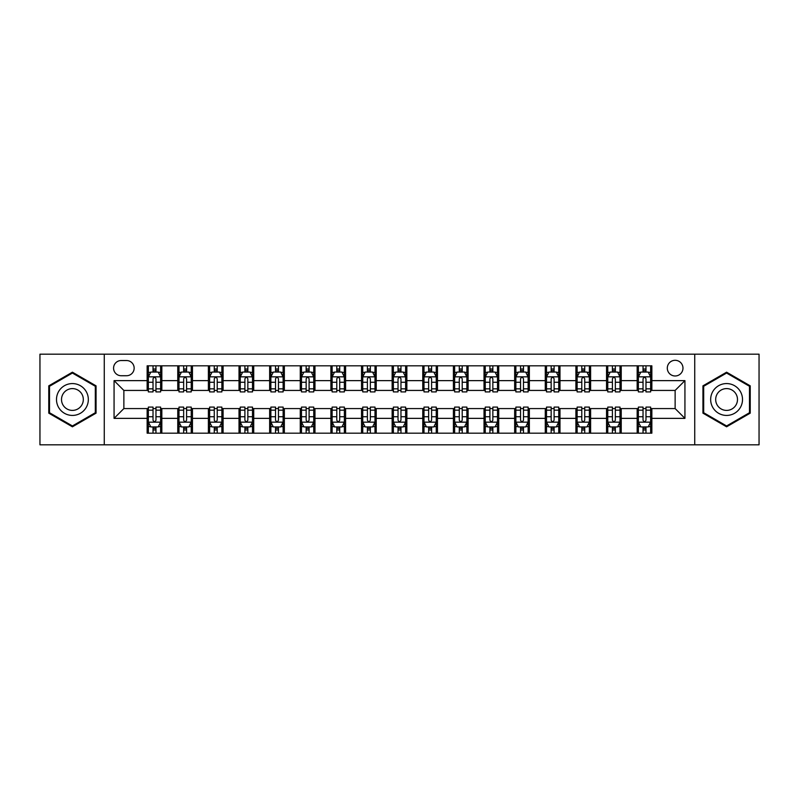 <?xml version="1.0" encoding="UTF-8"?>
<svg xmlns="http://www.w3.org/2000/svg" width="799" height="799" viewBox="0 0 799 799"><rect width="100%" height="100%" fill="white"/><g stroke="black" fill="none" stroke-linecap="round" stroke-linejoin="round"><path stroke-width="1.2" d="M675.135 360.299A7.84 7.84 0 0 0 667.295 368.139A7.84 7.84 0 0 0 675.135 375.979A7.84 7.84 0 0 0 682.975 368.139A7.84 7.84 0 0 0 675.135 360.299M694.731 444.823L759.05 444.823L759.05 354.177L694.731 354.177L694.731 444.823L104.27 444.823L104.27 354.177L39.95 354.177L39.95 444.823L104.27 444.823M121.168 375.73L126.562 375.73A7.59 7.59 0 0 0 134.152 368.139A7.59 7.59 0 0 0 126.562 360.539L121.168 360.539A7.59 7.59 0 0 0 113.578 368.139A7.59 7.59 0 0 0 121.168 375.73M694.731 354.177L104.27 354.177M147.146 418.366L114.067 418.366L114.067 380.634L147.146 380.634L147.146 390.431L123.865 390.431L123.865 408.569L147.146 408.569L147.146 433.188L651.854 433.188L651.854 408.569L675.135 408.569L675.135 390.431L651.854 390.431L651.854 380.634L684.933 380.634L684.933 418.366L651.854 418.366M651.854 380.634L651.854 365.812L147.146 365.812L147.146 380.634M637.163 365.812L637.163 390.431L638.381 390.431M643.035 390.431L645.982 390.431M650.636 390.431L651.854 390.431M637.163 390.431L620.004 390.431M606.531 365.812L606.531 390.431L607.759 390.431M612.414 390.431L615.35 390.431M606.531 390.431L589.382 390.431M575.909 365.812L575.909 390.431L577.128 390.431M581.782 390.431L584.728 390.431M575.909 390.431L558.751 390.431M545.278 365.812L545.278 390.431L546.506 390.431M551.16 390.431L554.097 390.431M545.278 390.431L528.129 390.431M514.656 365.812L514.656 390.431L515.874 390.431M520.539 390.431L523.475 390.431M514.656 390.431L497.507 390.431M484.024 365.812L484.024 390.431L485.253 390.431M489.907 390.431L492.853 390.431M484.024 390.431L466.876 390.431M453.403 365.812L453.403 390.431L454.631 390.431M459.285 390.431L462.222 390.431M453.403 390.431L436.254 390.431M422.771 365.812L422.771 390.431L423.999 390.431M428.654 390.431L431.6 390.431M422.771 390.431L405.622 390.431M392.149 365.812L392.149 390.431L393.378 390.431M398.032 390.431L400.968 390.431M392.149 390.431L375.001 390.431M361.528 365.812L361.528 390.431L362.746 390.431M367.4 390.431L370.346 390.431M361.528 390.431L344.369 390.431M330.896 365.812L330.896 390.431L332.124 390.431M336.779 390.431L339.715 390.431M330.896 390.431L313.747 390.431M300.274 365.812L300.274 390.431L301.493 390.431M306.147 390.431L309.093 390.431M300.274 390.431L283.126 390.431M269.643 365.812L269.643 390.431L270.871 390.431M275.525 390.431L278.461 390.431M269.643 390.431L252.494 390.431M239.021 365.812L239.021 390.431L240.249 390.431M244.903 390.431L247.84 390.431M239.021 390.431L221.872 390.431M208.389 365.812L208.389 390.431L209.618 390.431M214.272 390.431L217.218 390.431M208.389 390.431L191.241 390.431M177.768 365.812L177.768 390.431L178.996 390.431M183.65 390.431L186.586 390.431M177.768 390.431L160.619 390.431M147.146 390.431L148.364 390.431M153.018 390.431L155.965 390.431M147.146 408.569L148.364 408.569M153.018 408.569L155.965 408.569M160.619 408.569L161.837 408.569L161.837 433.188M178.996 408.569L161.837 408.569M183.65 408.569L186.586 408.569M191.241 408.569L192.469 408.569L192.469 433.188M209.618 408.569L192.469 408.569M214.272 408.569L217.218 408.569M221.872 408.569L223.091 408.569L223.091 433.188M240.249 408.569L223.091 408.569M244.903 408.569L247.84 408.569M252.494 408.569L253.722 408.569L253.722 433.188M270.871 408.569L253.722 408.569M275.525 408.569L278.461 408.569M283.126 408.569L284.344 408.569L284.344 433.188M301.493 408.569L284.344 408.569M306.147 408.569L309.093 408.569M313.747 408.569L314.976 408.569L314.976 433.188M332.124 408.569L314.976 408.569M336.779 408.569L339.715 408.569M344.369 408.569L345.597 408.569L345.597 433.188M362.746 408.569L345.597 408.569M367.4 408.569L370.346 408.569M375.001 408.569L376.229 408.569L376.229 433.188M393.378 408.569L376.229 408.569M398.032 408.569L400.968 408.569M405.622 408.569L406.851 408.569L406.851 433.188M423.999 408.569L406.851 408.569M428.654 408.569L431.6 408.569M436.254 408.569L437.472 408.569L437.472 433.188M454.631 408.569L437.472 408.569M459.285 408.569L462.222 408.569M466.876 408.569L468.104 408.569L468.104 433.188M485.253 408.569L468.104 408.569M489.907 408.569L492.853 408.569M497.507 408.569L498.726 408.569L498.726 433.188M515.874 408.569L498.726 408.569M520.539 408.569L523.475 408.569M528.129 408.569L529.357 408.569L529.357 433.188M546.506 408.569L529.357 408.569M551.16 408.569L554.097 408.569M558.751 408.569L559.979 408.569L559.979 433.188M577.128 408.569L559.979 408.569M581.782 408.569L584.728 408.569M589.382 408.569L590.611 408.569L590.611 433.188M607.759 408.569L590.611 408.569M612.414 408.569L615.35 408.569M620.004 408.569L621.232 408.569L621.232 433.188M638.381 408.569L621.232 408.569M643.035 408.569L645.982 408.569M650.636 408.569L651.854 408.569M161.837 365.812L161.837 390.431M147.146 371.935L148.364 371.935M153.018 371.935L155.965 371.935M160.619 371.935L161.837 371.935M147.146 427.066L148.364 427.066M153.018 427.066L155.965 427.066M160.619 427.066L161.837 427.066M177.768 408.569L177.768 433.188M192.469 365.812L192.469 390.431M177.768 371.935L178.996 371.935M183.65 371.935L186.586 371.935M191.241 371.935L192.469 371.935M177.768 427.066L178.996 427.066M183.65 427.066L186.586 427.066M191.241 427.066L192.469 427.066M208.389 408.569L208.389 433.188M208.389 427.066L209.618 427.066M214.272 427.066L217.218 427.066M221.872 427.066L223.091 427.066M223.091 365.812L223.091 390.431M208.389 371.935L209.618 371.935M214.272 371.935L217.218 371.935M221.872 371.935L223.091 371.935M239.021 408.569L239.021 433.188M239.021 427.066L240.249 427.066M244.903 427.066L247.84 427.066M252.494 427.066L253.722 427.066M253.722 365.812L253.722 390.431M239.021 371.935L240.249 371.935M244.903 371.935L247.84 371.935M252.494 371.935L253.722 371.935M269.643 408.569L269.643 433.188M269.643 427.066L270.871 427.066M275.525 427.066L278.461 427.066M283.126 427.066L284.344 427.066M284.344 365.812L284.344 390.431M269.643 371.935L270.871 371.935M275.525 371.935L278.461 371.935M283.126 371.935L284.344 371.935M300.274 408.569L300.274 433.188M300.274 427.066L301.493 427.066M306.147 427.066L309.093 427.066M313.747 427.066L314.976 427.066M314.976 365.812L314.976 390.431M300.274 371.935L301.493 371.935M306.147 371.935L309.093 371.935M313.747 371.935L314.976 371.935M330.896 408.569L330.896 433.188M330.896 427.066L332.124 427.066M336.779 427.066L339.715 427.066M344.369 427.066L345.597 427.066M345.597 365.812L345.597 390.431M330.896 371.935L332.124 371.935M336.779 371.935L339.715 371.935M344.369 371.935L345.597 371.935M361.528 408.569L361.528 433.188M361.528 427.066L362.746 427.066M367.4 427.066L370.346 427.066M375.001 427.066L376.229 427.066M376.229 365.812L376.229 390.431M361.528 371.935L362.746 371.935M367.4 371.935L370.346 371.935M375.001 371.935L376.229 371.935M392.149 408.569L392.149 433.188M392.149 427.066L393.378 427.066M398.032 427.066L400.968 427.066M405.622 427.066L406.851 427.066M406.851 365.812L406.851 390.431M392.149 371.935L393.378 371.935M398.032 371.935L400.968 371.935M405.622 371.935L406.851 371.935M422.771 408.569L422.771 433.188M422.771 427.066L423.999 427.066M428.654 427.066L431.6 427.066M436.254 427.066L437.472 427.066M437.472 365.812L437.472 390.431M422.771 371.935L423.999 371.935M428.654 371.935L431.6 371.935M436.254 371.935L437.472 371.935M453.403 408.569L453.403 433.188M453.403 427.066L454.631 427.066M459.285 427.066L462.222 427.066M466.876 427.066L468.104 427.066M468.104 365.812L468.104 390.431M453.403 371.935L454.631 371.935M459.285 371.935L462.222 371.935M466.876 371.935L468.104 371.935M484.024 408.569L484.024 433.188M484.024 427.066L485.253 427.066M489.907 427.066L492.853 427.066M497.507 427.066L498.726 427.066M498.726 365.812L498.726 390.431M484.024 371.935L485.253 371.935M489.907 371.935L492.853 371.935M497.507 371.935L498.726 371.935M514.656 408.569L514.656 433.188M514.656 427.066L515.874 427.066M520.539 427.066L523.475 427.066M528.129 427.066L529.357 427.066M529.357 365.812L529.357 390.431M514.656 371.935L515.874 371.935M520.539 371.935L523.475 371.935M528.129 371.935L529.357 371.935M545.278 408.569L545.278 433.188M545.278 427.066L546.506 427.066M551.16 427.066L554.097 427.066M558.751 427.066L559.979 427.066M559.979 365.812L559.979 390.431M545.278 371.935L546.506 371.935M551.16 371.935L554.097 371.935M558.751 371.935L559.979 371.935M575.909 408.569L575.909 433.188M575.909 427.066L577.128 427.066M581.782 427.066L584.728 427.066M589.382 427.066L590.611 427.066M590.611 365.812L590.611 390.431M575.909 371.935L577.128 371.935M581.782 371.935L584.728 371.935M589.382 371.935L590.611 371.935M606.531 408.569L606.531 433.188M606.531 427.066L607.759 427.066M612.414 427.066L615.35 427.066M620.004 427.066L621.232 427.066M621.232 365.812L621.232 390.431M606.531 371.935L607.759 371.935M612.414 371.935L615.35 371.935M620.004 371.935L621.232 371.935M637.163 408.569L637.163 433.188M637.163 427.066L638.381 427.066M643.035 427.066L645.982 427.066M650.636 427.066L651.854 427.066M637.163 371.935L638.381 371.935M643.035 371.935L645.982 371.935M650.636 371.935L651.854 371.935M123.865 390.431L114.067 380.634M123.865 408.569L114.067 418.366M684.933 380.634L675.135 390.431M684.933 418.366L675.135 408.569M72.409 426.806L96.06 413.153L96.06 385.847L72.409 372.194L48.769 385.847L48.769 413.153L72.409 426.806M750.231 385.847L726.591 372.194L702.94 385.847L702.94 413.153L726.591 426.806L750.231 413.153L750.231 385.847M155.965 368.998L153.018 368.998M160.619 388.833L155.965 388.833L155.965 391.909L160.619 391.909L160.619 376.958L158.162 372.054L150.821 372.054L148.364 376.958L148.364 391.909L153.018 391.909L153.018 388.833L148.364 388.833M148.364 376.958L148.364 365.812M160.619 376.958L160.619 365.812M153.018 372.054L153.018 365.812M155.965 365.812L155.965 372.054M155.965 388.833L155.965 378.796C154.986 376.908 154.007 376.908 153.018 378.796L153.018 388.833M153.018 430.002L155.965 430.002M148.364 410.167L153.018 410.167L153.018 407.091L148.364 407.091L148.364 422.042L150.821 426.946L158.162 426.946L160.619 422.042L160.619 407.091L155.965 407.091L155.965 410.167L160.619 410.167M160.619 422.042L160.619 433.188M148.364 422.042L148.364 433.188M155.965 426.946L155.965 433.188M153.018 433.188L153.018 426.946M153.018 410.167L153.018 420.204C153.997 422.092 154.976 422.092 155.965 420.204L155.965 410.167M186.586 368.998L183.65 368.998M191.241 388.833L186.586 388.833L186.586 391.909L191.241 391.909L191.241 376.958L188.794 372.054L181.443 372.054L178.996 376.958L178.996 391.909L183.65 391.909L183.65 388.833L178.996 388.833M178.996 376.958L178.996 365.812M191.241 376.958L191.241 365.812M183.65 372.054L183.65 365.812M186.586 365.812L186.586 372.054M186.586 388.833L186.586 378.796C185.608 376.908 184.629 376.908 183.65 378.796L183.65 388.833M217.218 368.998L214.272 368.998M221.872 388.833L217.218 388.833L217.218 391.909L221.872 391.909L221.872 376.958L219.415 372.054L212.065 372.054L209.618 376.958L209.618 391.909L214.272 391.909L214.272 388.833L209.618 388.833M209.618 376.958L209.618 365.812M221.872 376.958L221.872 365.812M214.272 372.054L214.272 365.812M217.218 365.812L217.218 372.054M217.218 388.833L217.218 378.796C216.239 376.908 215.251 376.908 214.272 378.796L214.272 388.833M247.84 368.998L244.903 368.998M252.494 388.833L247.84 388.833L247.84 391.909L252.494 391.909L252.494 376.958L250.047 372.054L242.696 372.054L240.249 376.958L240.249 391.909L244.903 391.909L244.903 388.833L240.249 388.833M240.249 376.958L240.249 365.812M252.494 376.958L252.494 365.812M244.903 372.054L244.903 365.812M247.84 365.812L247.84 372.054M247.84 388.833L247.84 378.796C246.861 376.908 245.882 376.908 244.903 378.796L244.903 388.833M183.65 430.002L186.586 430.002M178.996 410.167L183.65 410.167L183.65 407.091L178.996 407.091L178.996 422.042L181.443 426.946L188.794 426.946L191.241 422.042L191.241 407.091L186.586 407.091L186.586 410.167L191.241 410.167M191.241 422.042L191.241 433.188M178.996 422.042L178.996 433.188M186.586 426.946L186.586 433.188M183.65 433.188L183.65 426.946M183.65 410.167L183.65 420.204C184.629 422.092 185.608 422.092 186.586 420.204L186.586 410.167M214.272 430.002L217.218 430.002M209.618 410.167L214.272 410.167L214.272 407.091L209.618 407.091L209.618 422.042L212.065 426.946L219.415 426.946L221.872 422.042L221.872 407.091L217.218 407.091L217.218 410.167L221.872 410.167M221.872 422.042L221.872 433.188M209.618 422.042L209.618 433.188M217.218 426.946L217.218 433.188M214.272 433.188L214.272 426.946M214.272 410.167L214.272 420.204C215.251 422.092 216.229 422.092 217.218 420.204L217.218 410.167M244.903 430.002L247.84 430.002M240.249 410.167L244.903 410.167L244.903 407.091L240.249 407.091L240.249 422.042L242.696 426.946L250.047 426.946L252.494 422.042L252.494 407.091L247.84 407.091L247.84 410.167L252.494 410.167M252.494 422.042L252.494 433.188M240.249 422.042L240.249 433.188M247.84 426.946L247.84 433.188M244.903 433.188L244.903 426.946M244.903 410.167L244.903 420.204C245.882 422.092 246.861 422.092 247.84 420.204L247.84 410.167M278.461 368.998L275.525 368.998M283.126 388.833L278.461 388.833L278.461 391.909L283.126 391.909L283.126 376.958L280.669 372.054L273.318 372.054L270.871 376.958L270.871 391.909L275.525 391.909L275.525 388.833L270.871 388.833M270.871 376.958L270.871 365.812M283.126 376.958L283.126 365.812M275.525 372.054L275.525 365.812M278.461 365.812L278.461 372.054M278.461 388.833L278.461 378.796C277.483 376.908 276.504 376.908 275.525 378.796L275.525 388.833M275.525 430.002L278.461 430.002M270.871 410.167L275.525 410.167L275.525 407.091L270.871 407.091L270.871 422.042L273.318 426.946L280.669 426.946L283.126 422.042L283.126 407.091L278.461 407.091L278.461 410.167L283.126 410.167M283.126 422.042L283.126 433.188M270.871 422.042L270.871 433.188M278.461 426.946L278.461 433.188M275.525 433.188L275.525 426.946M275.525 410.167L275.525 420.204C276.504 422.092 277.483 422.092 278.461 420.204L278.461 410.167M86.202 391.54A15.93 15.93 0 0 0 64.449 385.707A15.93 15.93 0 0 0 58.627 407.46A15.93 15.93 0 0 0 80.379 413.293A15.93 15.93 0 0 0 86.202 391.54M81.858 394.047A10.906 10.906 0 0 0 66.966 390.062A10.906 10.906 0 0 0 62.971 404.953A10.906 10.906 0 0 0 77.863 408.938A10.906 10.906 0 0 0 81.858 394.047M72.409 425.957L49.508 412.723L49.508 386.277L72.409 373.043L95.321 386.277L95.321 412.723L72.409 425.957M726.591 415.43A15.93 15.93 0 0 0 742.511 399.5A15.93 15.93 0 0 0 726.591 383.57A15.93 15.93 0 0 0 710.661 399.5A15.93 15.93 0 0 0 726.591 415.43M726.591 410.406A10.906 10.906 0 0 0 737.487 399.5A10.906 10.906 0 0 0 726.591 388.594A10.906 10.906 0 0 0 715.684 399.5A10.906 10.906 0 0 0 726.591 410.406M703.679 386.277L726.591 373.043L749.492 386.277L749.492 412.723L726.591 425.957L703.679 412.723L703.679 386.277M309.093 368.998L306.147 368.998M313.747 388.833L309.093 388.833L309.093 391.909L313.747 391.909L313.747 376.958L311.3 372.054L303.95 372.054L301.493 376.958L301.493 391.909L306.147 391.909L306.147 388.833L301.493 388.833M301.493 376.958L301.493 365.812M313.747 376.958L313.747 365.812M306.147 372.054L306.147 365.812M309.093 365.812L309.093 372.054M309.093 388.833L309.093 378.796C308.114 376.908 307.136 376.908 306.147 378.796L306.147 388.833M339.715 368.998L336.779 368.998M344.369 388.833L339.715 388.833L339.715 391.909L344.369 391.909L344.369 376.958L341.922 372.054L334.571 372.054L332.124 376.958L332.124 391.909L336.779 391.909L336.779 388.833L332.124 388.833M332.124 376.958L332.124 365.812M344.369 376.958L344.369 365.812M336.779 372.054L336.779 365.812M339.715 365.812L339.715 372.054M339.715 388.833L339.715 378.796C338.736 376.908 337.757 376.908 336.779 378.796L336.779 388.833M370.346 368.998L367.4 368.998M375.001 388.833L370.346 388.833L370.346 391.909L375.001 391.909L375.001 376.958L372.554 372.054L365.203 372.054L362.746 376.958L362.746 391.909L367.4 391.909L367.4 388.833L362.746 388.833M362.746 376.958L362.746 365.812M375.001 376.958L375.001 365.812M367.4 372.054L367.4 365.812M370.346 365.812L370.346 372.054M370.346 388.833L370.346 378.796C369.368 376.908 368.389 376.908 367.4 378.796L367.4 388.833M400.968 368.998L398.032 368.998M405.622 388.833L400.968 388.833L400.968 391.909L405.622 391.909L405.622 376.958L403.175 372.054L395.825 372.054L393.378 376.958L393.378 391.909L398.032 391.909L398.032 388.833L393.378 388.833M393.378 376.958L393.378 365.812M405.622 376.958L405.622 365.812M398.032 372.054L398.032 365.812M400.968 365.812L400.968 372.054M400.968 388.833L400.968 378.796C399.989 376.908 399.011 376.908 398.032 378.796L398.032 388.833M431.6 368.998L428.654 368.998M436.254 388.833L431.6 388.833L431.6 391.909L436.254 391.909L436.254 376.958L433.797 372.054L426.446 372.054L423.999 376.958L423.999 391.909L428.654 391.909L428.654 388.833L423.999 388.833M423.999 376.958L423.999 365.812M436.254 376.958L436.254 365.812M428.654 372.054L428.654 365.812M431.6 365.812L431.6 372.054M431.6 388.833L431.6 378.796C430.621 376.908 429.642 376.908 428.654 378.796L428.654 388.833M306.147 430.002L309.093 430.002M301.493 410.167L306.147 410.167L306.147 407.091L301.493 407.091L301.493 422.042L303.95 426.946L311.3 426.946L313.747 422.042L313.747 407.091L309.093 407.091L309.093 410.167L313.747 410.167M313.747 422.042L313.747 433.188M301.493 422.042L301.493 433.188M309.093 426.946L309.093 433.188M306.147 433.188L306.147 426.946M306.147 410.167L306.147 420.204C307.126 422.092 308.114 422.092 309.093 420.204L309.093 410.167M336.779 430.002L339.715 430.002M332.124 410.167L336.779 410.167L336.779 407.091L332.124 407.091L332.124 422.042L334.571 426.946L341.922 426.946L344.369 422.042L344.369 407.091L339.715 407.091L339.715 410.167L344.369 410.167M344.369 422.042L344.369 433.188M332.124 422.042L332.124 433.188M339.715 426.946L339.715 433.188M336.779 433.188L336.779 426.946M336.779 410.167L336.779 420.204C337.757 422.092 338.736 422.092 339.715 420.204L339.715 410.167M367.4 430.002L370.346 430.002M362.746 410.167L367.4 410.167L367.4 407.091L362.746 407.091L362.746 422.042L365.203 426.946L372.554 426.946L375.001 422.042L375.001 407.091L370.346 407.091L370.346 410.167L375.001 410.167M375.001 422.042L375.001 433.188M362.746 422.042L362.746 433.188M370.346 426.946L370.346 433.188M367.4 433.188L367.4 426.946M367.4 410.167L367.4 420.204C368.379 422.092 369.358 422.092 370.346 420.204L370.346 410.167M398.032 430.002L400.968 430.002M393.378 410.167L398.032 410.167L398.032 407.091L393.378 407.091L393.378 422.042L395.825 426.946L403.175 426.946L405.622 422.042L405.622 407.091L400.968 407.091L400.968 410.167L405.622 410.167M405.622 422.042L405.622 433.188M393.378 422.042L393.378 433.188M400.968 426.946L400.968 433.188M398.032 433.188L398.032 426.946M398.032 410.167L398.032 420.204C399.011 422.092 399.989 422.092 400.968 420.204L400.968 410.167M428.654 430.002L431.6 430.002M423.999 410.167L428.654 410.167L428.654 407.091L423.999 407.091L423.999 422.042L426.446 426.946L433.797 426.946L436.254 422.042L436.254 407.091L431.6 407.091L431.6 410.167L436.254 410.167M436.254 422.042L436.254 433.188M423.999 422.042L423.999 433.188M431.6 426.946L431.6 433.188M428.654 433.188L428.654 426.946M428.654 410.167L428.654 420.204C429.632 422.092 430.611 422.092 431.6 420.204L431.6 410.167M462.222 368.998L459.285 368.998M466.876 388.833L462.222 388.833L462.222 391.909L466.876 391.909L466.876 376.958L464.429 372.054L457.078 372.054L454.631 376.958L454.631 391.909L459.285 391.909L459.285 388.833L454.631 388.833M454.631 376.958L454.631 365.812M466.876 376.958L466.876 365.812M459.285 372.054L459.285 365.812M462.222 365.812L462.222 372.054M462.222 388.833L462.222 378.796C461.243 376.908 460.264 376.908 459.285 378.796L459.285 388.833M459.285 430.002L462.222 430.002M454.631 410.167L459.285 410.167L459.285 407.091L454.631 407.091L454.631 422.042L457.078 426.946L464.429 426.946L466.876 422.042L466.876 407.091L462.222 407.091L462.222 410.167L466.876 410.167M466.876 422.042L466.876 433.188M454.631 422.042L454.631 433.188M462.222 426.946L462.222 433.188M459.285 433.188L459.285 426.946M459.285 410.167L459.285 420.204C460.264 422.092 461.243 422.092 462.222 420.204L462.222 410.167M492.853 368.998L489.907 368.998M497.507 388.833L492.853 388.833L492.853 391.909L497.507 391.909L497.507 376.958L495.05 372.054L487.7 372.054L485.253 376.958L485.253 391.909L489.907 391.909L489.907 388.833L485.253 388.833M485.253 376.958L485.253 365.812M497.507 376.958L497.507 365.812M489.907 372.054L489.907 365.812M492.853 365.812L492.853 372.054M492.853 388.833L492.853 378.796C491.874 376.908 490.886 376.908 489.907 378.796L489.907 388.833M489.907 430.002L492.853 430.002M485.253 410.167L489.907 410.167L489.907 407.091L485.253 407.091L485.253 422.042L487.7 426.946L495.05 426.946L497.507 422.042L497.507 407.091L492.853 407.091L492.853 410.167L497.507 410.167M497.507 422.042L497.507 433.188M485.253 422.042L485.253 433.188M492.853 426.946L492.853 433.188M489.907 433.188L489.907 426.946M489.907 410.167L489.907 420.204C490.886 422.092 491.864 422.092 492.853 420.204L492.853 410.167M523.475 368.998L520.539 368.998M528.129 388.833L523.475 388.833L523.475 391.909L528.129 391.909L528.129 376.958L525.682 372.054L518.331 372.054L515.874 376.958L515.874 391.909L520.539 391.909L520.539 388.833L515.874 388.833M515.874 376.958L515.874 365.812M528.129 376.958L528.129 365.812M520.539 372.054L520.539 365.812M523.475 365.812L523.475 372.054M523.475 388.833L523.475 378.796C522.496 376.908 521.517 376.908 520.539 378.796L520.539 388.833M520.539 430.002L523.475 430.002M515.874 410.167L520.539 410.167L520.539 407.091L515.874 407.091L515.874 422.042L518.331 426.946L525.682 426.946L528.129 422.042L528.129 407.091L523.475 407.091L523.475 410.167L528.129 410.167M528.129 422.042L528.129 433.188M515.874 422.042L515.874 433.188M523.475 426.946L523.475 433.188M520.539 433.188L520.539 426.946M520.539 410.167L520.539 420.204C521.517 422.092 522.496 422.092 523.475 420.204L523.475 410.167M554.097 368.998L551.16 368.998M558.751 388.833L554.097 388.833L554.097 391.909L558.751 391.909L558.751 376.958L556.304 372.054L548.953 372.054L546.506 376.958L546.506 391.909L551.16 391.909L551.16 388.833L546.506 388.833M546.506 376.958L546.506 365.812M558.751 376.958L558.751 365.812M551.16 372.054L551.16 365.812M554.097 365.812L554.097 372.054M554.097 388.833L554.097 378.796C553.118 376.908 552.139 376.908 551.16 378.796L551.16 388.833M551.16 430.002L554.097 430.002M546.506 410.167L551.16 410.167L551.16 407.091L546.506 407.091L546.506 422.042L548.953 426.946L556.304 426.946L558.751 422.042L558.751 407.091L554.097 407.091L554.097 410.167L558.751 410.167M558.751 422.042L558.751 433.188M546.506 422.042L546.506 433.188M554.097 426.946L554.097 433.188M551.16 433.188L551.16 426.946M551.16 410.167L551.16 420.204C552.139 422.092 553.118 422.092 554.097 420.204L554.097 410.167M584.728 368.998L581.782 368.998M589.382 388.833L584.728 388.833L584.728 391.909L589.382 391.909L589.382 376.958L586.935 372.054L579.585 372.054L577.128 376.958L577.128 391.909L581.782 391.909L581.782 388.833L577.128 388.833M577.128 376.958L577.128 365.812M589.382 376.958L589.382 365.812M581.782 372.054L581.782 365.812M584.728 365.812L584.728 372.054M584.728 388.833L584.728 378.796C583.749 376.908 582.771 376.908 581.782 378.796L581.782 388.833M581.782 430.002L584.728 430.002M577.128 410.167L581.782 410.167L581.782 407.091L577.128 407.091L577.128 422.042L579.585 426.946L586.935 426.946L589.382 422.042L589.382 407.091L584.728 407.091L584.728 410.167L589.382 410.167M589.382 422.042L589.382 433.188M577.128 422.042L577.128 433.188M584.728 426.946L584.728 433.188M581.782 433.188L581.782 426.946M581.782 410.167L581.782 420.204C582.761 422.092 583.749 422.092 584.728 420.204L584.728 410.167M615.35 368.998L612.414 368.998M620.004 388.833L615.35 388.833L615.35 391.909L620.004 391.909L620.004 376.958L617.557 372.054L610.206 372.054L607.759 376.958L607.759 391.909L612.414 391.909L612.414 388.833L607.759 388.833M607.759 376.958L607.759 365.812M620.004 376.958L620.004 365.812M612.414 372.054L612.414 365.812M615.35 365.812L615.35 372.054M615.35 388.833L615.35 378.796C614.371 376.908 613.392 376.908 612.414 378.796L612.414 388.833M612.414 430.002L615.35 430.002M607.759 410.167L612.414 410.167L612.414 407.091L607.759 407.091L607.759 422.042L610.206 426.946L617.557 426.946L620.004 422.042L620.004 407.091L615.35 407.091L615.35 410.167L620.004 410.167M620.004 422.042L620.004 433.188M607.759 422.042L607.759 433.188M615.35 426.946L615.35 433.188M612.414 433.188L612.414 426.946M612.414 410.167L612.414 420.204C613.392 422.092 614.371 422.092 615.35 420.204L615.35 410.167M645.982 368.998L643.035 368.998M650.636 388.833L645.982 388.833L645.982 391.909L650.636 391.909L650.636 376.958L648.179 372.054L640.838 372.054L638.381 376.958L638.381 391.909L643.035 391.909L643.035 388.833L638.381 388.833M638.381 376.958L638.381 365.812M650.636 376.958L650.636 365.812M643.035 372.054L643.035 365.812M645.982 365.812L645.982 372.054M645.982 388.833L645.982 378.796C645.003 376.908 644.024 376.908 643.035 378.796L643.035 388.833M643.035 430.002L645.982 430.002M638.381 410.167L643.035 410.167L643.035 407.091L638.381 407.091L638.381 422.042L640.838 426.946L648.179 426.946L650.636 422.042L650.636 407.091L645.982 407.091L645.982 410.167L650.636 410.167M650.636 422.042L650.636 433.188M638.381 422.042L638.381 433.188M645.982 426.946L645.982 433.188M643.035 433.188L643.035 426.946M643.035 410.167L643.035 420.204C644.014 422.092 644.993 422.092 645.982 420.204L645.982 410.167M177.768 418.366L161.837 418.366M177.768 380.634L161.837 380.634M208.389 380.634L192.469 380.634M208.389 418.366L192.469 418.366M239.021 380.634L223.091 380.634M239.021 418.366L223.091 418.366M269.643 380.634L253.722 380.634M269.643 418.366L253.722 418.366M300.274 380.634L284.344 380.634M300.274 418.366L284.344 418.366M330.896 380.634L314.976 380.634M330.896 418.366L314.976 418.366M361.528 380.634L345.597 380.634M361.528 418.366L345.597 418.366M392.149 380.634L376.229 380.634M392.149 418.366L376.229 418.366M422.771 380.634L406.851 380.634M422.771 418.366L406.851 418.366M453.403 380.634L437.472 380.634M453.403 418.366L437.472 418.366M484.024 380.634L468.104 380.634M484.024 418.366L468.104 418.366M514.656 380.634L498.726 380.634M514.656 418.366L498.726 418.366M545.278 380.634L529.357 380.634M545.278 418.366L529.357 418.366M575.909 380.634L559.979 380.634M575.909 418.366L559.979 418.366M606.531 380.634L590.611 380.634M606.531 418.366L590.611 418.366M637.163 380.634L621.232 380.634M637.163 418.366L621.232 418.366M160.559 376.838L148.424 376.838M148.364 372.354L150.671 372.354M158.312 372.354L160.619 372.354M153.018 382.262L148.364 382.262M160.619 382.262L155.965 382.262M155.965 370.556L153.018 370.556M148.424 422.162L160.559 422.162M160.619 426.646L158.312 426.646M150.671 426.646L148.364 426.646M155.965 416.738L160.619 416.738M148.364 416.738L153.018 416.738M153.018 428.444L155.965 428.444M191.181 376.838L179.056 376.838M178.996 372.354L181.293 372.354M188.944 372.354L191.241 372.354M183.65 382.262L178.996 382.262M191.241 382.262L186.586 382.262M186.586 370.556L183.65 370.556M221.812 376.838L209.678 376.838M209.618 372.354L211.925 372.354M219.565 372.354L221.872 372.354M214.272 382.262L209.618 382.262M221.872 382.262L217.218 382.262M217.218 370.556L214.272 370.556M252.434 376.838L240.309 376.838M240.249 372.354L242.546 372.354M250.187 372.354L252.494 372.354M244.903 382.262L240.249 382.262M252.494 382.262L247.84 382.262M247.84 370.556L244.903 370.556M179.056 422.162L191.181 422.162M191.241 426.646L188.944 426.646M181.293 426.646L178.996 426.646M186.586 416.738L191.241 416.738M178.996 416.738L183.65 416.738M183.65 428.444L186.586 428.444M209.678 422.162L221.812 422.162M221.872 426.646L219.565 426.646M211.925 426.646L209.618 426.646M217.218 416.738L221.872 416.738M209.618 416.738L214.272 416.738M214.272 428.444L217.218 428.444M240.309 422.162L252.434 422.162M252.494 426.646L250.187 426.646M242.546 426.646L240.249 426.646M247.84 416.738L252.494 416.738M240.249 416.738L244.903 416.738M244.903 428.444L247.84 428.444M283.056 376.838L270.931 376.838M270.871 372.354L273.178 372.354M280.819 372.354L283.126 372.354M275.525 382.262L270.871 382.262M283.126 382.262L278.461 382.262M278.461 370.556L275.525 370.556M270.931 422.162L283.056 422.162M283.126 426.646L280.819 426.646M273.178 426.646L270.871 426.646M278.461 416.738L283.126 416.738M270.871 416.738L275.525 416.738M275.525 428.444L278.461 428.444M313.687 376.838L301.563 376.838M301.493 372.354L303.8 372.354M311.44 372.354L313.747 372.354M306.147 382.262L301.493 382.262M313.747 382.262L309.093 382.262M309.093 370.556L306.147 370.556M344.309 376.838L332.184 376.838M332.124 372.354L334.421 372.354M342.072 372.354L344.369 372.354M336.779 382.262L332.124 382.262M344.369 382.262L339.715 382.262M339.715 370.556L336.779 370.556M374.941 376.838L362.806 376.838M362.746 372.354L365.053 372.354M372.694 372.354L375.001 372.354M367.4 382.262L362.746 382.262M375.001 382.262L370.346 382.262M370.346 370.556L367.4 370.556M405.562 376.838L393.438 376.838M393.378 372.354L395.675 372.354M403.325 372.354L405.622 372.354M398.032 382.262L393.378 382.262M405.622 382.262L400.968 382.262M400.968 370.556L398.032 370.556M436.194 376.838L424.059 376.838M423.999 372.354L426.306 372.354M433.947 372.354L436.254 372.354M428.654 382.262L423.999 382.262M436.254 382.262L431.6 382.262M431.6 370.556L428.654 370.556M301.563 422.162L313.687 422.162M313.747 426.646L311.44 426.646M303.8 426.646L301.493 426.646M309.093 416.738L313.747 416.738M301.493 416.738L306.147 416.738M306.147 428.444L309.093 428.444M332.184 422.162L344.309 422.162M344.369 426.646L342.072 426.646M334.421 426.646L332.124 426.646M339.715 416.738L344.369 416.738M332.124 416.738L336.779 416.738M336.779 428.444L339.715 428.444M362.806 422.162L374.941 422.162M375.001 426.646L372.694 426.646M365.053 426.646L362.746 426.646M370.346 416.738L375.001 416.738M362.746 416.738L367.4 416.738M367.4 428.444L370.346 428.444M393.438 422.162L405.562 422.162M405.622 426.646L403.325 426.646M395.675 426.646L393.378 426.646M400.968 416.738L405.622 416.738M393.378 416.738L398.032 416.738M398.032 428.444L400.968 428.444M424.059 422.162L436.194 422.162M436.254 426.646L433.947 426.646M426.306 426.646L423.999 426.646M431.6 416.738L436.254 416.738M423.999 416.738L428.654 416.738M428.654 428.444L431.6 428.444M466.816 376.838L454.691 376.838M454.631 372.354L456.928 372.354M464.579 372.354L466.876 372.354M459.285 382.262L454.631 382.262M466.876 382.262L462.222 382.262M462.222 370.556L459.285 370.556M454.691 422.162L466.816 422.162M466.876 426.646L464.579 426.646M456.928 426.646L454.631 426.646M462.222 416.738L466.876 416.738M454.631 416.738L459.285 416.738M459.285 428.444L462.222 428.444M497.437 376.838L485.313 376.838M485.253 372.354L487.56 372.354M495.2 372.354L497.507 372.354M489.907 382.262L485.253 382.262M497.507 382.262L492.853 382.262M492.853 370.556L489.907 370.556M485.313 422.162L497.437 422.162M497.507 426.646L495.2 426.646M487.56 426.646L485.253 426.646M492.853 416.738L497.507 416.738M485.253 416.738L489.907 416.738M489.907 428.444L492.853 428.444M528.069 376.838L515.944 376.838M515.874 372.354L518.181 372.354M525.822 372.354L528.129 372.354M520.539 382.262L515.874 382.262M528.129 382.262L523.475 382.262M523.475 370.556L520.539 370.556M515.944 422.162L528.069 422.162M528.129 426.646L525.822 426.646M518.181 426.646L515.874 426.646M523.475 416.738L528.129 416.738M515.874 416.738L520.539 416.738M520.539 428.444L523.475 428.444M558.691 376.838L546.566 376.838M546.506 372.354L548.813 372.354M556.454 372.354L558.751 372.354M551.16 382.262L546.506 382.262M558.751 382.262L554.097 382.262M554.097 370.556L551.16 370.556M546.566 422.162L558.691 422.162M558.751 426.646L556.454 426.646M548.813 426.646L546.506 426.646M554.097 416.738L558.751 416.738M546.506 416.738L551.16 416.738M551.16 428.444L554.097 428.444M589.322 376.838L577.188 376.838M577.128 372.354L579.435 372.354M587.075 372.354L589.382 372.354M581.782 382.262L577.128 382.262M589.382 382.262L584.728 382.262M584.728 370.556L581.782 370.556M577.188 422.162L589.322 422.162M589.382 426.646L587.075 426.646M579.435 426.646L577.128 426.646M584.728 416.738L589.382 416.738M577.128 416.738L581.782 416.738M581.782 428.444L584.728 428.444M619.944 376.838L607.819 376.838M607.759 372.354L610.056 372.354M617.707 372.354L620.004 372.354M612.414 382.262L607.759 382.262M620.004 382.262L615.35 382.262M615.35 370.556L612.414 370.556M607.819 422.162L619.944 422.162M620.004 426.646L617.707 426.646M610.056 426.646L607.759 426.646M615.35 416.738L620.004 416.738M607.759 416.738L612.414 416.738M612.414 428.444L615.35 428.444M650.576 376.838L638.441 376.838M638.381 372.354L640.688 372.354M648.329 372.354L650.636 372.354M643.035 382.262L638.381 382.262M650.636 382.262L645.982 382.262M645.982 370.556L643.035 370.556M638.441 422.162L650.576 422.162M650.636 426.646L648.329 426.646M640.688 426.646L638.381 426.646M645.982 416.738L650.636 416.738M638.381 416.738L643.035 416.738M643.035 428.444L645.982 428.444"/></g></svg>
